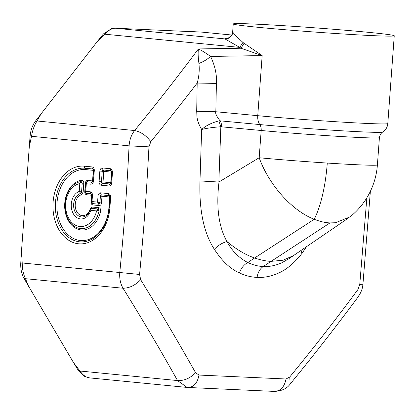 <?xml version="1.0" encoding="UTF-8"?>
<svg xmlns="http://www.w3.org/2000/svg" width="415" height="415" viewBox="0 0 415 415"><rect width="100%" height="100%" fill="white"/><g stroke="black" fill="none" stroke-linecap="round" stroke-linejoin="round"><path stroke-width="0.62" d="M227.425 38.413A88.053 2.303 -175.8 0 0 224.94 38.917A7.34 7.325 118.6 0 0 232.784 32.126C233.64 33.542 237.022 36.977 242.936 42.434L239.756 47.398L224.94 38.917L115.303 28.204L201.768 32.116M121.953 28.428L115.775 28.236C112.102 28.168 108.419 30.155 104.72 34.186L103.465 33.885L97.032 41.837L35.311 121.31C32.458 125.34 30.726 130.139 30.119 135.705L21.466 251.423L22.223 262.975L20.75 263.281C20.543 268.863 21.554 273.786 23.8 278.05L73.481 362.554L79.986 371.02L78.705 371.036L84.909 376.623L89.619 377.894L187.118 387.434L274.497 391.412C281.754 391.018 286.978 388.565 290.178 384.046L290.08 384.166M115.303 28.204L111.723 28.542L103.465 33.885M195.548 31.779L192.804 31.633M78.705 371.036L73.481 362.554M20.75 263.281L21.466 251.423M231.752 35.021L202.172 32.142L231.741 35.031M148.959 146.848L129.086 145.857C129.537 139.829 131.379 134.725 134.61 130.538C140.872 131.835 146.272 135.555 150.811 141.702L148.959 146.848C146.516 193.224 143.948 228.193 139.585 274.45L140.675 279.731C161.57 313.647 176.645 339.174 195.595 372.737C190.153 378.262 184.136 380.871 177.542 380.565L79.986 371.02C83.062 375.404 86.434 377.702 90.097 377.925M139.585 274.45L22.223 262.975C22.28 269.05 23.359 274.289 25.471 278.693L23.8 278.05M257.757 115.681A11.008 6.754 95.4 0 0 259.811 124.567A76.313 1.992 -175.8 0 0 330.636 130.087A76.313 1.992 4.2 0 0 382.718 132.084C383.164 131.887 380.337 132.769 379.409 137.656A73.377 1.919 -175.8 0 1 329.282 135.798A73.377 1.919 -175.8 0 1 261.185 130.492L259.183 157.752L218.855 182.035L199.978 180.94L201.664 129.496C205.918 125.626 211.671 122.762 218.913 120.905L220.1 120.838C216.573 116.366 215.146 113.337 215.831 111.744L216.412 83.415C216.983 74.809 215.037 65.819 210.576 56.44C205.99 53.094 201.934 50.599 198.401 48.944C176.66 78.01 158.8 100.876 134.61 130.538L37.049 120.988C34.305 125.221 32.469 130.326 31.524 136.307L30.119 135.705M41.541 113.02L37.049 120.988L35.311 121.31M288.389 25.995A80.718 2.111 -175.8 0 1 394.25 35.773A80.718 2.111 -175.8 0 1 339.112 33.729A80.718 2.111 -175.8 0 1 233.251 23.951A80.718 2.111 -175.8 0 1 288.389 25.995M242.936 42.434L244.062 43.264L240.991 48.239L262.166 55.584L244.062 43.264M150.811 141.702C167.608 121.024 183.067 101.473 197.187 83.052C199.044 76.702 199.625 70.161 198.941 63.422C198.105 57.669 197.924 52.845 198.401 48.944L240.991 48.239L239.756 47.398L104.72 34.186L97.032 41.837M274.056 391.381C280.39 391.278 284.379 387.148 286.028 378.994L289.743 376.996L298.878 365.791C318.813 341.26 338.495 315.846 357.912 289.546L359.769 284.405L362.933 284.259M359.769 284.405L366.855 197.784M357.912 289.546L358.171 296.834M289.743 376.996L290.184 384.051L299.288 372.831C319.192 348.242 338.853 322.87 358.264 296.709C362.674 290.106 362.705 285.811 362.928 284.275L370.367 191.32M140.675 279.731C135.274 285.318 129.392 288.155 123.032 288.238C143.86 321.864 158.784 347.137 177.542 380.565L187.118 387.434M286.028 378.994L198.993 375.056C197.405 383.216 193.629 387.356 187.658 387.475M29.091 147.548L31.524 136.307L129.086 145.857C126.746 191.943 124.204 226.564 119.785 272.525C119.354 278.548 120.433 283.787 123.032 288.238L25.471 278.693L28.775 286.843M109.015 185.982A2.2 1.499 -84.4 0 1 110.058 184.011A1.344 0.986 -87.4 0 0 110.566 183.876L111.013 182.776L111.713 182.87L112.486 172.308C112.185 169.906 111.453 168.713 110.281 168.718L102.557 167.961A3.362 2.464 -87.4 0 0 99.854 171.073L99.081 181.63A3.362 2.464 -87.4 0 0 101.286 185.225L109.015 185.982A3.362 2.464 -87.4 0 0 111.713 182.87M99.081 181.63L101.452 181.817A1.344 0.986 -87.4 0 0 102.334 183.254A2.2 1.499 95.6 0 0 101.286 185.225M102.557 167.961A2.2 1.499 95.6 0 0 103.309 170.015A1.344 0.986 -87.4 0 0 102.225 171.26L99.854 171.073M111.013 182.776L111.791 172.215L111.448 170.944A1.344 0.986 -87.4 0 0 111.033 170.767A2.2 1.499 -84.4 0 1 110.281 168.718M92.462 195.403L91.762 195.309L91.419 194.038A1.344 0.986 -87.4 0 0 91.004 193.862A2.2 1.499 -84.4 0 1 90.252 191.808A3.362 2.464 -87.4 0 1 92.462 195.403L92.011 201.56L92.374 203.573L91.907 203.386M91.399 201.981L92.011 201.56L97.577 202.105L98.713 204.196A1.468 0.996 -84.4 0 1 99.211 205.565L92.872 204.943C91.622 204.662 90.999 203.651 91.015 201.913L91.502 195.232A1.468 0.996 95.6 0 0 91.004 193.862L85.656 193.203L85.013 191.787L85.646 183.15L86.382 181.895L86.968 181.749L91.86 182.226A1.344 0.986 -87.4 0 0 92.363 182.092L92.815 180.992L93.51 181.085L94.288 170.529A3.362 2.464 -87.4 0 0 92.078 166.939L84.338 166.176A38.927 28.516 -87.4 0 0 53.089 202.209A38.927 28.516 -87.4 0 0 78.637 243.797A38.927 28.516 -87.4 0 0 109.887 207.765L110.66 197.182A3.362 2.464 -87.4 0 0 108.455 193.592L100.731 192.835A3.362 2.464 -87.4 0 0 98.028 195.947L97.577 202.105L99.911 202.816L99.719 203.2L98.713 204.196L92.374 203.573A1.468 0.996 -84.4 0 1 92.872 204.943M100.731 192.835A2.2 1.499 95.6 0 0 101.478 194.889A1.344 0.986 -87.4 0 0 100.399 196.134L99.911 202.816L101.488 202.94C101.25 204.657 100.487 205.529 99.211 205.565M110.66 197.182L109.965 197.089L109.622 195.818A1.344 0.986 -87.4 0 0 109.207 195.641A2.2 1.499 -84.4 0 1 108.455 193.592M94.288 170.529L93.588 170.435L93.251 169.164A1.344 0.986 -87.4 0 0 92.83 168.988A2.2 1.499 -84.4 0 1 92.078 166.939M85.77 183.129L86.304 183.757L86.968 181.749A1.468 0.996 -84.4 0 0 87.664 180.437L92.555 180.914L93.334 170.358L85.589 169.6A1.468 0.996 95.6 0 0 85.085 168.231A36.909 27.037 -87.4 0 0 55.688 212.075A36.909 27.037 -87.4 0 0 93.598 238.153C102.562 231.814 107.755 221.657 109.187 207.671L109.887 207.765M93.51 181.085C93.219 183.108 92.317 184.146 90.812 184.198L86.304 183.757L85.749 191.367L85.137 191.792M90.252 191.808L85.749 191.367L86.113 193.385A1.468 0.996 95.6 0 1 86.616 194.749L91.767 195.257M394.25 35.773L387.802 123.561A80.718 2.111 -175.8 0 1 332.664 121.517A80.718 2.111 -175.8 0 1 257.751 115.681L262.166 55.584L210.576 56.44C207.241 59.423 203.366 61.752 198.941 63.422M218.855 182.035L220.842 126.757C213.04 127.301 206.649 128.214 201.664 129.496L201.664 129.496C195.984 119.603 197.125 116.034 196.694 111.282L197.187 83.052L216.412 83.415M195.595 372.737L198.993 375.056M219.006 181.993C216.044 207.049 218.695 226.891 226.958 241.52C229.324 245.991 232.193 249.97 235.559 253.451C239.663 257.513 243.74 260.527 247.791 262.488C252.844 264.957 257.99 266.3 263.229 266.518C259.909 268.832 257.86 272.458 257.077 277.396C264.018 277.765 271.037 276.38 278.138 273.241C286.381 269.755 294.339 263.11 302.011 253.321L306.55 246.64M257.077 277.396C251.153 277.153 245.275 275.659 239.434 272.92C230.346 268.92 221.994 261.051 214.384 249.316C203.822 233.1 199.018 210.306 199.978 180.94M85.786 182.735L86.424 181.874M85.013 191.751L84.753 191.725L85.391 183.062C85.63 181.345 86.387 180.468 87.664 180.437M85.651 183.088L85.391 183.062M91.274 201.944L91.015 201.913M257.751 115.681L215.831 111.744L196.694 111.287M239.434 272.92C241.167 268.152 243.953 264.677 247.791 262.488L254.613 257.99C245.312 254.743 236.094 249.249 226.958 241.52C222.046 242.941 217.859 245.54 214.384 249.316M379.409 137.656L377.406 164.916A73.377 1.919 -175.8 0 1 327.279 163.059A73.377 1.919 -175.8 0 1 259.183 157.752C268.873 184.867 291.994 210.711 314.222 219.281L254.613 257.99C260.713 260.06 266.217 261.185 271.125 261.362L263.229 266.518C269.361 266.84 275.576 265.584 281.878 262.747L289.131 258.592M92 203.443L91.269 201.981L91.762 195.309M99.719 203.205L98.92 204.118M221.475 126.762A7.34 4.503 95.4 0 0 220.1 120.838L259.811 124.567A7.34 4.503 95.4 0 1 261.185 130.492L220.842 126.757L218.913 120.905M377.406 164.916A73.377 73.377 0 0 1 349.985 216.905L335.46 222.746L329.977 222.912L271.125 261.362L283.16 260.21L293.55 255.552L289.042 258.654M81.06 193.006L80.686 193.369L81.475 194.708L83.14 192.15L81.563 192.026L81.267 192.69M81.475 194.708A10.614 7.776 -87.4 0 0 76.957 212.003A10.614 7.776 -87.4 0 0 90.169 208.854A1.468 0.327 -163.2 0 1 90.449 209.036L90.454 209.004M82.087 182.797L81.195 181.583L82.217 183.129L81.563 192.026L79.218 191.455L80.686 193.369A11.957 8.762 -87.4 0 0 74.036 209.01A11.957 8.762 -87.4 0 0 86.019 215.759C88.006 214.467 89.484 212.221 90.454 209.02L91.596 208.361L92.291 207.044L90.169 208.854M98.962 210.509L99.045 210.851L100.596 211.209C100.824 209.233 100.228 208.06 98.801 207.682A1.468 0.996 -84.4 0 1 98.106 208.994L98.962 210.509L98.246 209.098M90.48 209.31L90.833 210.358A13.975 10.24 -87.4 0 1 73.554 214.135A13.975 10.24 -87.4 0 1 79.218 191.455L79.799 183.58L81.044 181.542A1.468 0.991 81.8 0 0 81.563 180.235A24.973 18.296 -87.4 0 0 64.688 204.745A24.973 18.296 -87.4 0 0 80.079 229.806A24.973 18.296 -87.4 0 0 100.596 211.209M81.563 180.235C83.026 180.26 83.768 181.267 83.794 183.254L82.217 183.129C81.299 182.403 80.489 182.559 79.799 183.58A21.611 15.832 -87.4 0 0 65.648 204.932A21.611 15.832 -87.4 0 0 78.824 226.377A21.611 15.832 -87.4 0 0 96.591 210.924L98.106 208.994L91.596 208.361C90.672 208.646 90.418 209.31 90.833 210.358L96.591 210.924C97.421 210.063 98.241 210.037 99.045 210.851A23.629 17.311 -87.4 0 1 73.32 225.501C61.456 217.019 62.624 191.196 75.203 183.819A23.629 17.311 -87.4 0 1 81.044 181.542L81.195 181.583M329.977 222.912C325.236 222.746 319.981 221.537 314.222 219.286A73.377 23.245 93.7 0 0 327.279 163.059M232.784 32.126A80.718 2.111 -175.8 0 1 232.659 31.997C231.845 36.541 229.329 37.516 229.671 37.35L227.01 38.496M111.791 172.215L112.486 172.308M111.791 172.168L103.807 171.379L103.034 181.941A1.468 0.996 95.6 0 1 102.334 183.254L110.058 184.011A1.468 0.996 -84.4 0 0 110.758 182.693L111.531 172.137A1.468 0.996 95.6 0 0 111.033 170.767L103.309 170.015A1.468 0.996 95.6 0 1 103.807 171.379L102.225 171.26L101.452 181.817L111.018 182.725M101.488 202.94L101.981 196.254L98.028 195.947M109.207 195.641L101.478 194.889A1.468 0.996 95.6 0 1 101.981 196.254L109.705 197.011A1.468 0.996 95.6 0 0 109.207 195.641M84.338 166.176A2.2 1.499 95.6 0 0 85.085 168.231L92.83 168.988A1.468 0.996 -84.4 0 1 93.334 170.358L93.593 170.383M90.812 184.198A2.2 1.499 -84.4 0 1 91.86 182.226A1.468 0.996 95.6 0 0 92.555 180.914L92.815 180.94M110.089 197.078L109.705 197.011L108.927 207.593L109.192 207.619M85.589 169.6A35.566 26.052 -87.4 0 0 57.042 202.515A35.566 26.052 -87.4 0 0 80.38 240.508A35.566 26.052 -87.4 0 0 108.927 207.593M300.963 250.468L302.011 253.321M86.616 194.749C85.36 194.469 84.738 193.463 84.753 191.725M98.801 207.682L92.291 207.044M83.794 183.254L83.14 192.15M202.764 32.183L194.204 31.701M233.251 23.951L232.659 31.997M109.187 207.671L109.965 197.089M92.815 180.992L93.588 170.435M387.802 123.561C387.548 126.409 386.412 128.816 384.383 130.777L382.718 132.084M111.998 172.199A1.468 1.468 0 0 0 111.448 170.944M110.172 197.073A1.468 1.468 0 0 0 109.622 195.818M293.55 255.552L347.832 218.456"/></g></svg>
